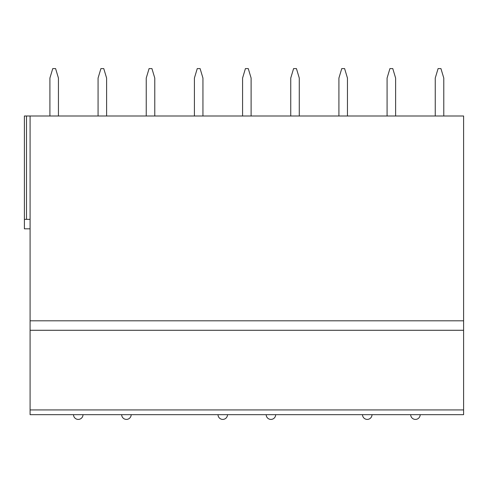 <?xml version="1.0" encoding="UTF-8"?>
<svg xmlns="http://www.w3.org/2000/svg" width="488" height="488" viewBox="0 0 488 488"><rect width="100%" height="100%" fill="white"/><g stroke="black" fill="none" stroke-linecap="round" stroke-linejoin="round"><path stroke-width="0.73" d="M463.6 409.932L463.6 414.672L30.091 414.672L30.091 115.998L463.6 115.998L463.6 409.932L30.091 409.932M30.091 228.829L24.4 228.829L24.4 115.998L30.091 115.998M463.6 330.285L30.091 330.285M463.6 414.672L30.091 414.672M24.4 219.35L30.091 219.35M58.438 115.998L58.438 78.068L55.595 68.588L52.753 68.588L49.904 78.068L49.904 115.998M106.61 115.998L106.61 78.068L103.761 68.588L100.918 68.588L98.076 78.068L98.076 115.998M154.775 115.998L154.775 78.068L151.933 68.588L149.084 68.588L146.241 78.068L146.241 115.998M202.941 115.998L202.941 78.068L200.098 68.588L197.256 68.588L194.407 78.068L194.407 115.998M251.113 115.998L251.113 78.068L248.264 68.588L245.421 68.588L242.579 78.068L242.579 115.998M299.278 115.998L299.278 78.068L296.436 68.588L293.593 68.588L290.744 78.068L290.744 115.998M347.45 115.998L347.45 78.068L344.601 68.588L341.759 68.588L338.916 78.068L338.916 115.998M395.615 115.998L395.615 78.068L392.773 68.588L389.924 68.588L387.082 78.068L387.082 115.998M443.781 115.998L443.781 78.068L440.938 68.588L438.096 68.588L435.247 78.068L435.247 115.998M463.6 320.805L30.091 320.805M26.505 219.35L26.505 115.998M73.517 414.672A4.74 4.74 0 0 0 78.257 419.412A4.74 4.74 0 0 0 82.997 414.672M121.683 414.672A4.74 4.74 0 0 0 126.422 419.412A4.74 4.74 0 0 0 131.168 414.672M218.02 414.672A4.74 4.74 0 0 0 222.76 419.412A4.74 4.74 0 0 0 227.499 414.672M266.186 414.672A4.74 4.74 0 0 0 270.931 419.412A4.74 4.74 0 0 0 275.671 414.672M362.523 414.672A4.74 4.74 0 0 0 367.263 419.412A4.74 4.74 0 0 0 372.002 414.672M410.689 414.672A4.74 4.74 0 0 0 415.434 419.412A4.74 4.74 0 0 0 420.174 414.672"/></g></svg>
